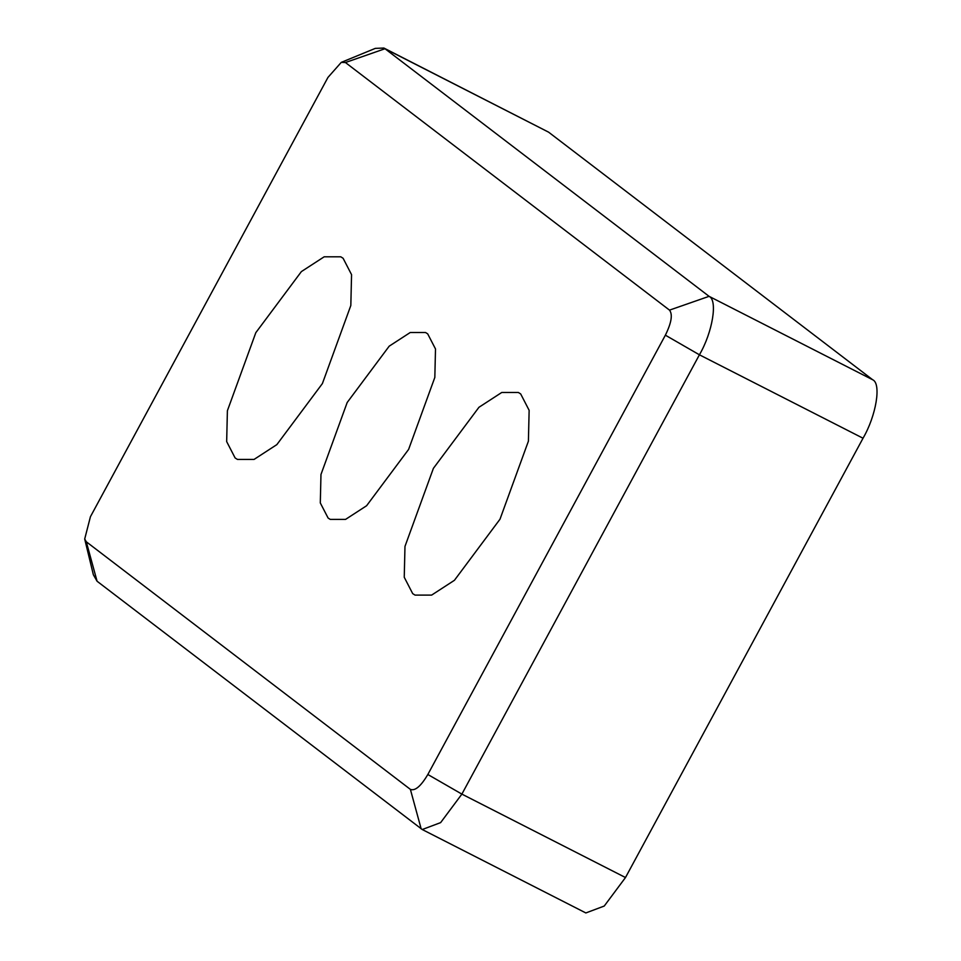 <?xml version="1.0" encoding="UTF-8"?>
<svg xmlns="http://www.w3.org/2000/svg" width="961" height="961" viewBox="0 0 961 961"><rect width="100%" height="100%" fill="white"/><g stroke="black" fill="none" stroke-linecap="round" stroke-linejoin="round"><path stroke-width="1.44" d="M345.419 62.525L669.505 310.127C672.844 314.463 671.463 322.812 665.372 335.185L427.837 774.494C420.906 786.218 415.08 791.179 410.383 789.377L86.298 541.776L84.7 539.001L90.43 516.718L327.965 77.409L341.275 62.369L345.419 62.525L384.989 48.735L383.907 48.05L375.307 48.374L341.275 62.369M84.7 539.001L93.361 574.762L97.073 581.237L422.239 829.523L440.631 822.616L461.881 794.11L699.416 354.801C712.582 332.278 717.891 300.132 709.074 296.336L384.989 48.735L548.599 132.162L383.907 48.05M548.599 132.162L872.684 379.763L709.074 296.336L669.505 310.127M255.818 332.674L301.37 271.603L324.169 256.803L340.771 256.803L343.101 258.269L351.558 274.642L350.825 305.502L322.403 383.559L276.852 444.619L254.052 459.43L237.451 459.43L235.121 457.965L226.664 441.579L227.397 410.731L255.818 332.674M433.399 468.343L478.95 407.284L501.75 392.472L518.351 392.472L520.682 393.938L529.139 410.323L528.406 441.171L499.984 519.228L454.433 580.3L431.633 595.099L415.032 595.099L412.701 593.634L404.245 577.261L404.977 546.401L433.399 468.343M347.185 402.491L389.205 346.164L410.239 332.506L425.555 332.506L427.693 333.863L435.501 348.963L434.828 377.421L408.617 449.412L366.597 505.738L345.564 519.396L330.248 519.396L328.109 518.039L320.301 502.939L320.974 474.482L347.185 402.491M422.239 829.523L585.85 912.95L604.241 906.043L625.491 877.537L461.881 794.11L427.837 774.494M665.372 335.185L699.416 354.801L863.026 438.228C876.192 415.705 881.501 383.559 872.684 379.763M863.026 438.228L625.491 877.537M97.073 581.237L86.298 541.776M410.383 789.377L421.158 828.838"/></g></svg>
